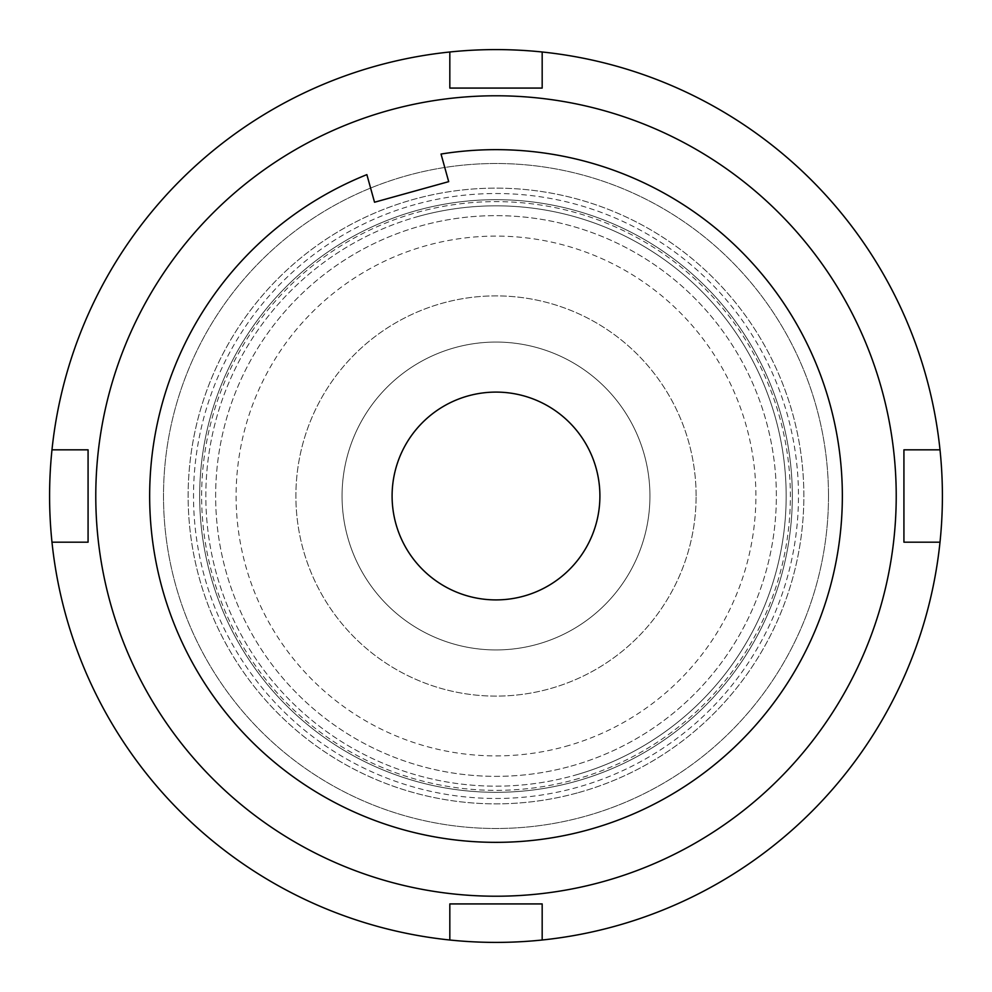 <?xml version="1.0" encoding="UTF-8"?>
<svg xmlns="http://www.w3.org/2000/svg" width="992" height="992" viewBox="0 0 992 992"><rect width="100%" height="100%" fill="white"/><g stroke="black" fill="none" stroke-linecap="round" stroke-linejoin="round"><path stroke-width="0.74" stroke-dasharray="4.96 3.72" d="M95.778 496A400.222 400.222 0 0 0 496 896.222A400.222 400.222 0 0 0 896.222 496A400.222 400.222 0 0 0 496 95.778A400.222 400.222 0 0 0 95.778 496A400.222 400.222 0 0 0 496 896.222A400.222 400.222 0 0 0 896.222 496A400.222 400.222 0 0 0 496 95.778A400.222 400.222 0 0 0 95.778 496A400.222 400.222 0 0 0 496 896.222A400.222 400.222 0 0 0 896.222 496M940.007 449.822A446.4 446.4 0 0 0 542.178 51.993L542.178 88.077L449.822 88.077L449.822 51.993A446.4 446.4 0 0 0 51.993 449.822L88.077 449.822L88.077 542.178L51.993 542.178A446.4 446.4 0 0 0 449.822 940.007L449.822 903.923L542.178 903.923L542.178 940.007A446.4 446.4 0 0 0 940.007 542.178L903.923 542.178L903.923 449.822L940.007 449.822A446.4 446.4 0 0 0 542.178 51.993M49.6 496A446.4 446.4 0 0 0 496 942.4A446.4 446.4 0 0 0 942.4 496A446.4 446.4 0 0 0 496 49.6A446.4 446.4 0 0 0 49.6 496M696.111 496A200.111 200.111 0 0 0 496 295.889A200.111 200.111 0 0 0 295.889 496A200.111 200.111 0 0 0 496 696.111A200.111 200.111 0 0 0 696.111 496A200.111 200.111 0 0 0 496 295.889A200.111 200.111 0 0 0 295.889 496A200.111 200.111 0 0 0 496 696.111A200.111 200.111 0 0 0 696.111 496M828.494 496A332.494 332.494 0 0 0 496 163.506A332.494 332.494 0 0 0 163.506 496A332.494 332.494 0 0 0 496 828.494A332.494 332.494 0 0 0 828.494 496A332.494 332.494 0 0 0 496 163.506A332.494 332.494 0 0 0 163.506 496A332.494 332.494 0 0 0 496 828.494A332.494 332.494 0 0 0 828.494 496M792.323 496A296.323 296.323 0 0 0 496 199.677A296.323 296.323 0 0 0 199.677 496A296.323 296.323 0 0 0 496 792.323A296.323 296.323 0 0 0 792.323 496A296.323 296.323 0 0 0 496 199.677A296.323 296.323 0 0 0 199.677 496A296.323 296.323 0 0 0 496 792.323A296.323 296.323 0 0 0 792.323 496M542.178 940.007A446.4 446.4 0 0 0 940.007 542.178M51.993 542.178A446.4 446.4 0 0 0 449.822 940.007M449.822 51.993A446.4 446.4 0 0 0 51.993 449.822M468.212 395.882A103.9 103.9 0 0 0 395.882 523.788A103.9 103.9 0 0 0 523.788 596.118A103.9 103.9 0 0 0 596.118 468.212A103.9 103.9 0 0 0 468.212 395.882M454.832 347.671A153.934 153.934 0 0 0 347.671 537.168A153.934 153.934 0 0 0 537.168 644.329A153.934 153.934 0 0 0 644.329 454.832A153.934 153.934 0 0 0 454.832 347.671A153.934 153.934 0 0 0 347.671 537.168A153.934 153.934 0 0 0 537.168 644.329A153.934 153.934 0 0 0 644.329 454.832A153.934 153.934 0 0 0 454.832 347.671M565.502 746.43A259.892 259.892 0 0 0 746.43 426.498A259.892 259.892 0 0 0 426.498 245.57A259.892 259.892 0 0 0 245.57 565.502A259.892 259.892 0 0 0 565.502 746.43M570.983 766.146A280.364 280.364 0 0 0 766.146 421.017A280.364 280.364 0 0 0 421.017 225.854A280.364 280.364 0 0 0 225.854 570.983A280.364 280.364 0 0 0 570.983 766.146A280.364 280.364 0 0 0 766.146 421.017A280.364 280.364 0 0 0 421.017 225.854A280.364 280.364 0 0 0 225.854 570.983A280.364 280.364 0 0 0 570.983 766.146M578.336 792.645A307.867 307.867 0 0 0 792.645 413.664A307.867 307.867 0 0 0 413.664 199.355A307.867 307.867 0 0 0 199.355 578.336A307.867 307.867 0 0 0 578.336 792.645A307.867 307.867 0 0 0 792.645 413.664A307.867 307.867 0 0 0 413.664 199.355A307.867 307.867 0 0 0 199.355 578.336A307.867 307.867 0 0 0 578.336 792.645M418.401 216.405A290.16 290.16 0 0 0 216.405 573.599A290.16 290.16 0 0 0 573.599 775.595A290.16 290.16 0 0 0 775.595 418.401A290.16 290.16 0 0 0 418.401 216.405A290.16 290.16 0 0 0 216.405 573.599A290.16 290.16 0 0 0 573.599 775.595A290.16 290.16 0 0 0 775.595 418.401A290.16 290.16 0 0 0 418.401 216.405A290.16 290.16 0 0 1 775.595 418.401A290.16 290.16 0 0 1 573.599 775.595A290.16 290.16 0 0 0 775.595 418.401A290.16 290.16 0 0 0 418.401 216.405M366.866 174.629A346.344 346.344 0 0 0 167.946 607.054A346.344 346.344 0 0 0 588.628 829.734A346.344 346.344 0 0 0 834.371 422.084A346.344 346.344 0 0 0 441.031 154.045L448.694 181.648L374.53 202.232L366.866 174.629M574.728 779.65A294.376 294.376 0 0 0 779.65 417.272A294.376 294.376 0 0 0 417.272 212.35A294.376 294.376 0 0 0 212.35 574.728A294.376 294.376 0 0 0 574.728 779.65M415.102 204.538A302.473 302.473 0 0 0 204.538 576.898A302.473 302.473 0 0 0 576.898 787.462A302.473 302.473 0 0 0 787.462 415.102A302.473 302.473 0 0 0 415.102 204.538"/><path stroke-width="1.49" d="M942.4 496A446.4 446.4 0 0 0 449.822 51.993A446.4 446.4 0 0 0 449.822 940.007A446.4 446.4 0 0 0 942.4 496M95.778 496A400.222 400.222 0 0 0 496 896.222A400.222 400.222 0 0 0 896.222 496A400.222 400.222 0 0 0 496 95.778A400.222 400.222 0 0 0 95.778 496M51.993 542.178L88.077 542.178L88.077 449.822L51.993 449.822M542.178 940.007L542.178 903.923L449.822 903.923L449.822 940.007M940.007 449.822L903.923 449.822L903.923 542.178L940.007 542.178M449.822 51.993L449.822 88.077L542.178 88.077L542.178 51.993M468.212 395.882A103.9 103.9 0 0 0 395.882 523.788A103.9 103.9 0 0 0 523.788 596.118A103.9 103.9 0 0 0 596.118 468.212A103.9 103.9 0 0 0 468.212 395.882M366.866 174.629A346.344 346.344 0 0 0 167.946 607.054A346.344 346.344 0 0 0 588.628 829.734A346.344 346.344 0 0 0 834.371 422.084A346.344 346.344 0 0 0 441.031 154.045L448.694 181.648L374.53 202.232L366.866 174.629"/></g></svg>

